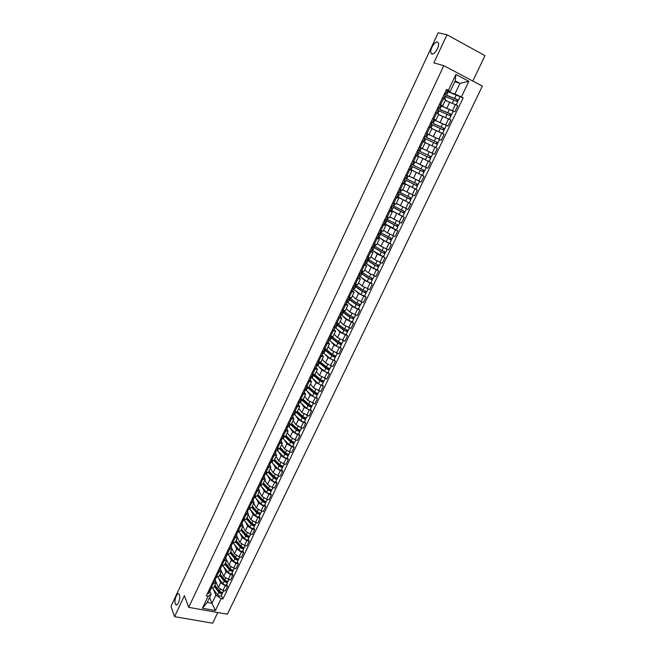 <?xml version="1.0" encoding="UTF-8"?>
<svg xmlns="http://www.w3.org/2000/svg" width="656" height="656" viewBox="0 0 656 656"><rect width="100%" height="100%" fill="white"/><g stroke="black" fill="none" stroke-linecap="round" stroke-linejoin="round"><path stroke-width="0.98" d="M431.869 53.981L430.935 53.046C429.475 49.979 434.715 41.082 437.437 42.05L438.397 43.001C439.856 46.117 434.526 55.047 431.869 53.981M175.267 603.815C173.84 600.322 177.325 591.605 179.104 594.246L179.441 594.885C180.892 598.329 177.399 607.136 175.619 604.488L175.267 603.815M472.812 81.057L484.997 55.662L446.998 34.768L438.159 32.8L171.003 606.341L174.57 616.656L212.659 623.2L217.784 612.515M188.715 607.341L227.378 614.229L482.357 86.125L443.809 65.682L188.715 607.341L184.385 595.697L174.57 616.656M446.998 34.768L433.854 62.845L443.809 65.682M215.168 579.92L218.407 587.497L222.95 590.523L225.287 590.974L227.542 586.259L225.205 585.808L220.654 582.79L218.735 578.379M215.102 580.052L215.931 582.872L213.307 583.52L211.052 588.268L213.684 587.604L215.906 582.922M211.052 588.268L209.986 588.063M226.722 584.422L227.542 586.259M213.307 583.52L212.241 583.315M221.261 570.794L223.721 576.345L228.288 579.363L230.625 579.822L232.896 575.091L230.559 574.623L225.984 571.606L224.024 567.251M215.316 576.813L219.014 576.403L221.244 571.688M232.06 573.27L232.896 575.091M220.416 568.867L221.269 571.638L217.587 572.032M226.714 559.994L229.075 565.128L233.659 568.129L235.996 568.604L238.284 563.84L235.947 563.356L231.347 560.355L229.346 556.058M220.687 565.497L224.368 565.128L226.623 560.388M237.431 562.044L238.284 563.84M225.762 557.608L226.648 560.339L222.966 560.683M232.093 548.859L234.454 553.828L239.063 556.829L241.408 557.321L243.704 552.524L241.367 552.024L236.742 549.031L234.692 544.792M226.09 554.107L229.764 553.787L232.027 549.015M242.835 550.753L243.704 552.524M231.142 546.276L232.052 548.965L228.386 549.269M237.464 537.576L239.875 542.463L244.508 545.456L246.845 545.964L249.157 541.134L246.82 540.618L242.171 537.633L240.08 533.451M231.527 542.643L235.184 542.364L237.472 537.567M248.271 539.396L249.157 541.134M236.554 534.87L237.497 537.518L233.839 537.772M242.868 526.219L245.328 531.024L249.985 534.009L252.322 534.525L254.651 529.671L252.314 529.138L247.64 526.169L245.5 522.045M237.005 531.106L240.645 530.876L242.95 526.046M253.749 527.957L254.651 529.671M241.998 523.398L242.966 525.997L239.325 526.202M248.304 514.78L250.813 519.519L255.496 522.488L257.833 523.021L260.178 518.133L257.833 517.592L253.142 514.624L250.961 510.565M242.507 519.495L246.148 519.314L248.46 514.443M259.259 516.452L260.178 518.133M247.484 511.852L248.485 514.402L244.852 514.566M253.774 503.275L256.332 507.933L261.039 510.893L263.384 511.45L265.737 506.522L263.4 505.965L258.677 503.013L256.447 499.011M248.05 507.81L251.674 507.678L254.003 502.775M264.794 504.866L265.737 506.522M253.003 500.225L254.028 502.734L250.412 502.849M259.276 491.688L261.892 496.272L266.623 499.224L268.968 499.798L271.338 494.845L268.993 494.263L264.253 491.319L261.974 487.383M253.634 496.051L257.242 495.969L259.587 491.032M270.379 493.214L271.338 494.845M258.554 488.531L259.612 490.991L256.004 491.049M264.819 480.036L267.484 484.538L272.24 487.482L274.585 488.064L276.971 483.087L274.626 482.488L269.862 479.552L267.533 475.682M259.243 484.21L262.843 484.177L265.213 479.208M275.987 481.479L276.971 483.087M264.138 476.756L265.229 479.167L261.629 479.183M270.395 468.31L273.109 472.73L277.898 475.657L280.235 476.264L282.638 471.246L280.301 470.639L275.504 467.712L273.126 463.907M264.901 472.295L268.484 472.32L270.862 467.318M281.645 469.671L282.638 471.246M269.764 464.915L270.887 467.277L267.304 467.236M276.004 456.502L278.775 460.848L283.589 463.759L285.926 464.382L288.345 459.339L286 458.708L281.186 455.797L278.751 452.05M270.584 460.307L274.159 460.373L276.553 455.338M287.328 457.79L288.345 459.339M275.43 452.984L276.578 455.297L273.003 455.207M281.654 444.62L284.483 448.884L289.312 451.787L291.658 452.427L294.093 447.351L291.748 446.703L286.902 443.8L284.417 440.119M276.315 448.237L279.874 448.36L285.737 454.149L288.451 454.78L287.238 457.978C286.401 458.396 285.171 458.003 283.556 456.797L276.857 449.967M293.052 445.834L294.093 447.351M281.121 440.988L282.301 443.251L278.751 443.103M287.336 432.665L290.223 436.839L295.077 439.733L297.422 440.397L299.874 435.281L297.529 434.616L292.658 431.722L290.124 428.114M282.08 436.084L285.622 436.256L288.058 431.156M298.816 433.796L299.874 435.281M286.861 428.901L288.074 431.115L284.524 430.918M293.052 420.635L295.995 424.719L300.883 427.605L303.228 428.278L305.688 423.136L303.351 422.448L298.455 419.569L295.856 416.027M287.877 423.858L291.412 424.079L293.855 418.938M304.614 421.677L305.688 423.136M292.633 416.749L293.872 418.905L290.346 418.659M298.816 408.516L301.809 412.526L309.066 416.093L311.551 410.91L304.286 407.335L301.629 403.858M293.716 411.542L297.242 411.829L299.702 406.646M310.452 409.483L311.551 410.91M298.439 404.506L299.718 406.613L296.2 406.31M304.605 396.331L307.664 400.242L314.946 403.817L317.447 398.602L310.157 395.027L307.443 391.616M299.595 399.151L303.105 399.488L305.581 394.272M316.323 397.208L317.447 398.602M304.294 392.181L305.598 394.24L302.096 393.887M310.444 384.055L313.56 387.885L320.866 391.46L323.375 386.212L316.061 382.628L313.289 379.283M305.516 386.679L309.009 387.065L314.56 391.853C316.249 393.01 317.479 393.436 318.267 393.157L319.308 390.976M322.235 384.851L323.375 386.212M310.181 379.783L311.518 381.784L308.033 381.374M316.315 371.698L319.488 375.445L326.819 379.029L329.353 373.74L322.006 370.156L319.177 366.876M311.477 374.117L314.954 374.56L317.463 369.279M328.189 372.411L329.353 373.74M316.102 367.303L317.479 369.246L314.003 368.779M322.227 359.267L325.458 362.916L332.822 366.507L335.372 361.185L327.992 357.594L325.105 354.388M317.471 361.472L320.94 361.981L323.465 356.651M334.183 359.89L335.372 361.185M322.071 354.732L323.482 356.626L320.021 356.101M322.9 351.952L322.457 351.452M328.172 346.753L331.469 350.304L338.857 353.904L341.423 348.549L334.027 344.949L331.059 341.809M323.506 348.746L326.959 349.304L329.509 343.949M340.218 347.286L341.423 348.549M328.074 342.079L329.517 343.916L326.073 343.334M334.166 334.15L337.52 337.61L344.933 341.218L347.516 335.823L340.087 332.215L337.061 329.148M329.591 335.929L333.027 336.553L335.593 331.149M346.286 334.593L347.516 335.823M334.125 329.345L335.601 331.124L332.174 330.485M340.193 321.465L343.613 324.835L351.05 328.443L353.65 323.014L346.196 319.406L343.096 316.405M335.708 323.031L339.127 323.711L341.71 318.275M352.403 321.817L353.65 323.014M340.21 316.528L341.727 318.25L338.307 317.545M346.261 308.697L349.738 311.969L357.208 315.585L359.832 310.124L352.346 306.5L349.164 303.572M341.866 310.042L345.277 310.78L347.877 305.302L344.49 304.523M358.561 308.96L359.832 310.124M346.335 303.621L347.885 305.286M352.37 295.848L355.913 299.021L363.416 302.646L366.048 297.143L358.537 293.511L355.273 290.649M348.074 296.963L351.46 297.767L354.084 292.248L350.714 291.403M364.752 296.012L366.048 297.143M352.51 290.624L354.092 292.232M358.52 282.908L362.128 285.983L369.656 289.608L372.313 284.073L364.769 280.44L361.415 277.636M354.322 283.794L357.692 284.655L360.333 279.103L356.979 278.201M370.993 282.982L372.313 284.073M358.717 277.537L360.341 279.087M364.72 269.878L368.385 272.855L375.945 276.488L378.619 270.912L371.05 267.271L367.59 264.532M360.611 270.543L363.965 271.461L366.622 265.869M377.274 269.854L378.619 270.912M364.974 264.368L366.63 265.852L363.285 264.901M370.952 256.767L374.691 259.637L382.276 263.277L384.965 257.66L377.364 254.02L373.797 251.338M366.942 257.193L370.279 258.177L372.961 252.544M371.788 250.01L384.965 257.66M371.271 251.1L372.961 252.527L369.631 251.519M377.225 243.556L381.029 246.328L388.647 249.977L391.353 244.319L383.727 240.67L380.029 238.038M373.313 243.753L376.634 244.803L379.332 239.12L376.027 238.038M389.967 243.335L391.353 244.319M377.61 237.751L379.34 239.112M383.547 230.264L387.417 232.929L395.06 236.586L397.79 230.887L390.131 227.23L386.269 224.639M379.734 230.215L383.038 231.33L385.761 225.615L382.464 224.459M396.372 229.944L397.79 230.887M383.99 224.303L385.761 225.607M389.91 216.874L401.521 223.097L404.268 217.366L392.509 211.117M386.204 216.587L389.492 217.767L392.222 212.011M402.833 216.455L404.268 217.366M390.418 210.765L392.231 212.003L388.951 210.789M396.314 203.401L408.024 209.518L410.795 203.745L398.709 197.472M392.714 202.86L395.978 204.106L398.741 198.309L395.478 197.03M397.151 196.595L410.795 203.745M396.888 197.136L398.741 198.301M402.768 189.83L414.576 195.849L417.364 190.035L404.744 183.631M399.266 189.043L402.522 190.355L405.293 184.516L402.054 183.163M415.838 189.182L417.364 190.035M403.407 183.409L405.293 184.508M409.902 176.505L421.177 182.081L423.981 176.226L410.082 169.338L422.48 175.406L424.44 170.585M405.867 175.127L409.098 176.505L411.902 170.626M422.259 175.324L423.981 176.226M409.967 169.584L411.902 170.617L408.68 169.207M415.806 162.401L427.819 168.215L430.639 162.319L416.609 155.595M412.517 161.105L415.732 162.565L418.553 156.636L415.346 155.152M426.72 160.408L430.639 162.319M416.191 155.48L418.553 156.628M420.398 147.616L434.502 154.25L437.347 148.313L425.195 142.655L434.174 146.796M419.217 146.993L420.34 147.592M418.799 150.847L431.386 156.792L432.927 153.57L420.381 147.657L434.502 154.25M422.407 148.518L425.244 142.549L422.07 140.974M426.999 133.726L441.242 140.187L444.104 134.209L432.804 129.068M425.957 132.783L427.097 133.512M439.331 139.359L441.242 140.187M429.131 134.373L431.992 128.355L429.557 127.092M434.707 120.155L448.023 126.026L450.91 120.007L438.544 114.579M432.747 118.465L435.904 120.13L433.821 119.343M446.359 125.362L448.023 126.026M435.904 120.122L438.782 114.07L435.641 112.373M441.972 106.231L454.854 111.766L457.765 105.706L445.285 100.384M439.594 104.042L442.718 105.78L440.602 105.067M453.214 111.167L454.854 111.766M442.726 105.772L445.621 99.679L442.497 97.908M209.584 597.419L211.978 603.299L215.873 595.14L213.479 589.432M209.822 591.171L211.093 594.246L207.198 602.429L211.978 603.299L215.389 610.556L202.401 608.235L208.108 596.23L211.093 594.246M454.788 81.762L459.979 83.369L455.215 80.868L450.114 91.578L446.58 89.306L206.271 595.886L208.108 596.23M448.409 90.257L455.912 74.464L468.86 81.311L461.373 96.957L454.887 94.046L459.979 83.369L468.86 81.311M215.873 595.14L221.097 598.641L222.901 598.977L463.169 97.883L461.373 96.957M221.097 598.641L215.389 610.556M449.032 92.094L454.887 94.046M450.114 91.578L447.425 90.692M221.425 595.5L222.901 598.977M447.097 91.381L463.169 97.883M378.873 233.47L378.569 234.102M385.31 219.891L384.793 220.982M391.804 206.222L391.23 207.427M398.331 192.454L397.79 193.791M404.916 178.588L404.268 179.957M411.542 164.631L410.853 166.075M418.208 150.568L417.487 152.094M424.899 136.481L424.194 137.957M431.632 122.295L430.959 123.713M438.413 108.002L437.765 109.363M445.244 93.611L444.629 94.907M202.401 608.235L207.198 602.429M455.215 80.868L455.912 74.464M210.601 589.4L209.075 589.982M210.027 590.006L209.977 590.843L208.493 591.204M208.805 593.188L207.271 593.778M214.61 585.652L219.752 592.294L222.482 592.655L221.293 595.779C220.342 596.476 219.129 596.165 217.644 594.844L212.618 588.309M214.274 586.357L218.866 592.286C220.35 593.606 221.564 593.918 222.515 593.221M217.546 588.629L218.317 590.433M221.548 592.343L221.277 592.909M214.848 585.152L219.44 591.072C220.924 592.401 222.146 592.712 223.089 592.015L223.729 590.679M216.013 582.536L216.619 583.315M215.914 578.215L214.389 578.772M215.324 578.805L215.291 579.658L213.807 579.994M214.102 582.02L212.577 582.585M221.261 566.956L219.744 567.481M220.662 567.53L220.637 568.399L219.161 568.719M219.44 570.786L217.923 571.327M219.867 574.607L225.057 581.175L227.788 581.56L226.599 584.685C225.656 585.365 224.442 585.054 222.95 583.733L217.743 577.108M219.539 575.287L224.18 581.159C225.672 582.479 226.886 582.799 227.829 582.118M222.622 577.247L223.458 579.15M226.869 581.208L226.591 581.798M220.113 574.082L224.754 579.945C226.254 581.257 227.468 581.577 228.411 580.904L229.067 579.519M221.318 571.499L221.892 572.221M225.147 563.488L230.404 569.99L233.134 570.4L231.937 573.533C231.002 574.189 229.789 573.869 228.288 572.557L222.876 565.825M224.828 564.16L229.518 569.966C231.027 571.278 232.249 571.597 233.175 570.941M227.706 565.784L228.624 567.784M232.232 570.007L231.937 570.622M225.41 562.938L230.108 568.744C231.609 570.048 232.831 570.376 233.757 569.72L234.446 568.293M226.632 560.355L227.206 561.06M226.64 555.624L225.131 556.124M226.025 556.181L226.008 557.075L224.541 557.37M224.803 559.478L223.302 559.994M232.052 544.218L230.551 544.701M231.429 544.767L231.42 545.677L229.961 545.948M230.207 548.104L228.706 548.588M237.497 532.746L236.012 533.197M236.865 533.271L236.873 534.197L235.414 534.451M235.643 536.649L234.151 537.108M230.469 552.303L235.783 558.732L238.505 559.166L237.308 562.299C236.39 562.938 235.168 562.61 233.651 561.306L228.034 554.451M230.158 552.951L234.897 558.707C236.414 560.003 237.636 560.331 238.554 559.699M232.806 554.23L233.807 556.345M237.62 558.732L237.316 559.371M230.74 551.729L235.488 557.469C237.005 558.764 238.226 559.101 239.145 558.469L239.85 556.993M231.97 549.129L232.552 549.835M235.816 541.044L241.195 547.407L243.917 547.858L242.72 550.999C241.802 551.614 240.588 551.278 239.063 549.99L233.224 542.979M235.512 541.684L240.309 547.366C241.843 548.654 243.056 548.998 243.975 548.383M237.923 542.602L239.005 544.824M243.048 547.383L242.728 548.047M236.103 540.446L240.9 546.128C242.433 547.416 243.655 547.752 244.565 547.145L245.295 545.62M237.341 537.838L237.931 538.527M241.203 529.72L246.64 536.009L249.362 536.485L248.157 539.634C247.255 540.224 246.033 539.88 244.499 538.601L238.456 531.417M240.908 530.335L245.754 535.96C247.296 537.239 248.517 537.584 249.419 536.993M243.04 530.884L244.229 533.221M248.509 535.968L248.181 536.649M241.498 529.097L246.353 534.714C247.894 535.993 249.116 536.337 250.018 535.747L250.772 534.181M242.745 526.465L243.343 527.153M249.567 536.05L249.362 536.485M242.982 521.192L241.506 521.618M242.326 521.709L242.351 522.652L240.9 522.881M241.113 525.128L239.637 525.563M246.623 518.314L252.117 524.538L254.84 525.03L253.634 528.187C252.74 528.761 251.519 528.408 249.969 527.137L243.737 519.782M246.336 518.921L251.24 524.48C252.79 525.751 254.011 526.104 254.905 525.538M248.173 519.085L249.469 521.536M254.003 524.48L253.667 525.185M246.927 517.674L251.838 523.226C253.388 524.497 254.61 524.849 255.504 524.283L256.283 522.668M248.181 515.026L248.796 515.714M255.061 524.57L254.84 525.03M248.501 509.573L247.033 509.966M247.829 510.065L247.87 511.032L246.426 511.237M246.623 513.525L245.147 513.935M252.076 506.842L257.628 512.992L260.35 513.509L259.145 516.674C258.259 517.215 257.037 516.862 255.479 515.6L249.165 508.31M251.797 507.432L256.758 512.926C258.316 514.189 259.538 514.542 260.424 514.001M253.314 507.195L254.717 509.769M259.53 512.91L259.177 513.64M252.388 506.178L257.357 511.664C258.923 512.918 260.145 513.279 261.031 512.746L261.826 511.081M253.659 503.513L254.274 504.193M260.588 513.017L260.35 513.509M254.052 497.871L252.593 498.24M253.364 498.347L253.421 499.339L251.986 499.528M252.158 501.856L250.699 502.234M257.562 495.305L263.179 501.381L265.901 501.914L264.696 505.079C263.819 505.604 262.597 505.243 261.022 503.988L254.635 496.789M257.291 495.87L262.31 501.299C263.884 502.545 265.106 502.914 265.983 502.398M258.448 495.206L259.981 497.92M265.098 501.274L264.737 502.029M257.89 494.608L262.917 500.028C264.491 501.274 265.713 501.643 266.59 501.127L267.41 499.413M259.161 491.926L259.792 492.607M266.156 501.389L265.901 501.914M259.645 486.096L258.193 486.44M258.94 486.555L259.005 487.572L257.578 487.728M257.742 490.106L256.283 490.458M263.081 483.685L268.763 489.688L271.486 490.245L270.28 493.419C269.411 493.919 268.181 493.55 266.598 492.303L260.137 485.194M262.818 484.235L267.894 489.597C269.477 490.836 270.707 491.213 271.568 490.713M263.589 483.136L265.254 485.981M270.698 489.565L270.321 490.344M263.425 482.964L268.501 488.318C270.092 489.556 271.313 489.934 272.183 489.442L273.027 487.679M264.704 480.266L265.352 480.938M271.748 489.688L271.486 490.245M265.27 474.247L263.827 474.559M264.54 474.682L264.63 475.723L263.212 475.862M263.351 478.281L261.908 478.609M268.64 471.992L274.388 477.921L277.103 478.495L275.897 481.676C275.036 482.152 273.814 481.775 272.215 480.545L265.672 473.525M268.361 472.5L273.519 477.822C275.11 479.052 276.34 479.429 277.201 478.962M268.952 471.344L270.543 473.952M276.332 477.773L275.946 478.577M268.993 471.246L274.134 476.535C275.733 477.757 276.955 478.142 277.816 477.675L278.677 475.862M270.288 468.532L270.936 469.196M277.39 477.912L277.103 478.495M270.928 462.324L269.493 462.603M270.182 462.734L270.297 463.8L268.878 463.915M269.001 466.383L267.566 466.678M274.233 460.225L280.046 466.072L282.761 466.678L281.547 469.868C280.702 470.319 279.472 469.934 277.865 468.704L271.248 461.783M273.896 460.651L279.177 465.965C280.784 467.187 282.014 467.572 282.859 467.129M274.479 459.7L275.823 461.824M282.006 465.916L281.613 466.736M274.602 459.454L279.792 464.669C281.408 465.891 282.638 466.277 283.482 465.834L284.368 463.972M275.897 456.724L276.561 457.388M283.056 466.055L282.761 466.678M276.627 450.319L275.208 450.574M275.848 450.697L275.987 451.795L274.585 451.886M274.692 454.403L273.265 454.665M279.44 448.696L284.868 454.034C286.492 455.248 287.722 455.641 288.558 455.223M280.046 447.991L281.112 449.606M287.713 453.968L287.312 454.821M280.243 447.581L285.491 452.73C287.115 453.936 288.345 454.337 289.181 453.919L290.1 452M281.547 444.834L282.228 445.498M288.763 454.132L288.451 454.78M282.367 438.233L280.948 438.462M281.555 438.585L281.727 439.717L280.325 439.782M280.415 442.349L278.997 442.587M285.499 436.429L291.469 442.152L294.183 442.808L292.97 446.006C292.141 446.408 290.911 446.006 289.28 444.801L282.506 438.077M284.966 436.625L290.608 442.029C292.24 443.226 293.47 443.628 294.298 443.235M285.655 436.207L286.393 437.298M293.462 441.955L293.043 442.825M285.926 435.641L291.231 440.717C292.871 441.914 294.101 442.316 294.921 441.923L295.864 439.955M287.238 432.87L287.927 433.526M294.511 442.119L294.183 442.808M288.14 426.072L286.738 426.269M287.295 426.392L287.5 427.556L286.106 427.597M286.172 430.213L284.77 430.418M291.1 424.35L297.242 430.074L299.956 430.754L298.734 433.96C297.914 434.338 296.684 433.928 295.044 432.739L288.189 426.105M290.485 424.432L296.373 429.942C298.021 431.131 299.251 431.533 300.071 431.172M291.248 424.276L291.674 424.883M299.251 429.852L298.816 430.754M291.641 423.612L297.004 428.614C298.652 429.803 299.882 430.213 300.702 429.852L301.67 427.835M292.961 420.832L293.667 421.48M300.292 430.033L299.956 430.754M293.954 413.829L292.56 413.993M293.076 414.116L293.306 415.322L291.92 415.33M291.969 417.995L290.575 418.175M296.692 412.132L303.047 417.921L305.762 418.618L304.54 421.833C303.728 422.185 302.498 421.767 300.842 420.586L293.904 414.043M294.659 414.928L295.987 412.132L302.186 417.774C303.843 418.954 305.073 419.364 305.885 419.028M305.073 417.675L304.63 418.602M297.389 411.517L302.818 416.445C304.482 417.618 305.712 418.036 306.516 417.7L307.508 415.625M298.726 408.713L299.439 409.36M306.114 417.872L305.762 418.618M299.8 401.505L298.414 401.636M298.882 401.759L299.161 402.997L297.775 402.989M297.808 405.703L296.422 405.843M302.268 399.783L308.894 405.687L311.6 406.408L310.378 409.631C309.583 409.951 308.345 409.533 306.68 408.36L299.595 401.792M301.457 399.684L308.033 405.531C309.706 406.695 310.936 407.122 311.731 406.802M310.936 405.416L310.477 406.376M303.179 399.332L308.673 404.186C310.345 405.351 311.575 405.777 312.371 405.465L313.388 403.342M304.523 396.511L305.253 397.159M311.977 405.629L311.6 406.408M305.688 389.098L304.318 389.205M304.72 389.311L305.048 390.599L303.671 390.558M303.687 393.321L302.309 393.436M307.869 387.311L314.773 393.37L317.479 394.117L316.258 397.347C315.47 397.643 314.232 397.208 312.551 396.052L305.302 389.393M306.975 387.122L313.912 393.198C315.602 394.354 316.832 394.789 317.619 394.502M316.832 393.083L316.364 394.059M310.362 384.236L311.108 384.875M317.873 393.297L317.479 394.117M311.616 376.61L310.255 376.683M310.6 376.782L310.969 378.11L309.607 378.053M309.599 380.865L308.238 380.947M313.543 374.724L320.694 380.972L323.4 381.743L322.178 384.982C321.399 385.244 320.161 384.81 318.472 383.662L311.092 376.88M312.641 374.592L319.841 380.792C321.538 381.94 322.777 382.374 323.547 382.112M322.777 380.66L322.293 381.669M314.839 374.699L320.489 379.439C322.186 380.578 323.424 381.021 324.195 380.759L325.261 378.528M316.233 371.87L317.004 372.518M323.81 380.89L323.4 381.743M317.586 364.039L316.233 364.08M316.504 364.162L316.938 365.548L315.585 365.458M315.552 368.319L314.199 368.369M319.398 362.071L326.655 368.492L329.361 369.287L328.131 372.534C327.369 372.772 326.13 372.329 324.425 371.189L317.955 365.876L316.996 364.4M319.743 362.137L319.546 362.563M318.521 362.21L325.802 368.303C327.516 369.435 328.754 369.886 329.517 369.648M319.57 362.596L319.784 362.145M328.754 368.164L328.254 369.197M320.62 362.178L326.458 366.934C328.164 368.065 329.402 368.516 330.165 368.287L331.264 365.999M322.145 359.431L322.941 360.07M329.788 368.401L329.361 369.287M323.597 351.386L322.252 351.386M322.44 351.452L322.949 352.895L321.596 352.78M321.547 355.691L320.202 355.708M325.458 350.107L325.778 349.435L325.302 349.64L326.106 350.722L332.658 355.929L335.364 356.757L334.134 360.005C333.379 360.218 332.141 359.759 330.419 358.635L323.884 353.412L322.883 351.977M324.441 349.738L331.805 355.732C333.527 356.848 334.765 357.307 335.519 357.102M325.483 350.14L325.647 349.705M334.773 355.577L334.265 356.634M326.344 349.5L332.461 354.355C334.191 355.47 335.429 355.929 336.175 355.724L337.299 353.379M328.098 346.909L328.91 347.549M335.806 355.831L335.364 356.757M329.64 338.644L328.312 338.619M328.402 338.652L328.992 340.161L327.656 340.013M327.582 342.981L326.253 342.965M331.419 337.561L331.715 336.938L331.255 337.11L332.067 338.168L338.701 343.285L341.399 344.129L340.169 347.385C339.423 347.573 338.184 347.106 336.454 345.999L328.984 340.054M331.715 336.938L330.78 336.389M330.403 337.192L337.848 343.072C339.587 344.179 340.825 344.646 341.563 344.466M340.833 342.908L340.308 343.998M331.993 336.667L338.512 341.686C340.251 342.793 341.489 343.26 342.227 343.08L343.375 340.685M334.093 334.306L334.929 334.945M341.858 343.17L341.399 344.129M335.733 325.819L334.412 325.753M334.404 325.778L335.077 327.336L333.748 327.164M333.658 330.189L332.338 330.132M337.414 324.941L337.701 324.351L337.241 324.507L338.078 325.532L344.785 330.55L347.483 331.428L346.245 334.691L342.53 333.273L335.011 327.483M337.701 324.351L336.758 323.802M336.397 324.556L343.933 330.329L347.655 331.747M346.926 330.148L346.393 331.272M337.553 323.654L344.597 328.935L348.32 330.353L349.492 327.893M340.128 321.612L340.989 322.252M347.959 330.435L347.483 331.428M341.866 312.904L340.554 312.814M340.497 312.937L341.21 314.421L339.882 314.224M339.775 317.299L338.463 317.217M343.457 312.231L343.711 311.682L343.268 311.821L344.129 312.805L350.903 317.734L353.6 318.636L352.362 321.907L348.639 320.464L341.038 314.782M343.711 311.682L342.768 311.141M342.432 311.846L350.058 317.496L353.781 318.939M353.067 317.307L352.518 318.455M343.137 310.501L350.73 316.094L354.453 317.545L355.659 315.028M346.196 308.837L347.098 309.484M354.092 317.602L353.6 318.636M348.033 299.907L346.737 299.776M346.63 300.005L347.377 301.424L346.065 301.202M345.933 304.335L344.638 304.212M349.533 299.439L349.771 298.931L349.336 299.046L350.214 299.997L357.069 304.827L359.759 305.762L358.52 309.033L354.798 307.574L347.106 302.006M349.771 298.931L348.82 298.39M348.508 299.046L356.224 304.581L359.947 306.057M359.25 304.384L358.693 305.557M349.172 297.644L356.897 303.17L360.628 304.646L361.858 302.072M352.313 295.979L353.24 296.627M360.275 304.687L359.759 305.762M346.86 299.817L347.483 300.161M354.248 286.811L352.969 286.647M353.527 287.435L352.821 287.016L353.592 288.345L352.288 288.082M352.133 291.272L350.845 291.116M355.65 286.557L355.872 286.09L355.445 286.188L356.339 287.098L363.276 291.838L365.966 292.797L364.72 296.077L360.997 294.593L353.215 289.14M355.872 286.09L354.912 285.557M354.625 286.155L362.432 291.584L366.163 293.076M365.474 291.371L364.9 292.576M355.298 284.745L363.112 290.157L366.843 291.658L368.098 289.025M358.463 283.031L359.439 283.687M366.499 291.69L365.966 292.797M353.125 287.279L353.354 286.787M360.505 273.634L359.234 273.437M359.021 273.888L359.849 275.167L358.553 274.88M358.373 278.128L357.102 277.939M361.809 273.593L362.014 273.167L362.514 274.118L369.525 278.759L372.214 279.743L370.968 283.031L367.237 281.522L359.365 276.184M362.014 273.167L361.046 272.642M360.792 273.183L368.68 278.488L372.411 280.014M371.739 278.267L371.148 279.497M361.464 271.764L369.369 277.062L373.1 278.579L374.387 275.889M364.662 269.993L365.687 270.666M372.756 278.595L372.214 279.743M359.291 274.282L359.619 273.577M366.802 260.366L365.548 260.129M365.277 260.694L366.146 261.9L364.859 261.588M364.662 264.885L363.399 264.663M368.016 260.539L368.188 260.161L368.721 261.055L375.814 265.59L378.496 266.607L377.249 269.903L373.518 268.361L365.556 263.146M368.188 260.161L367.221 259.637M366.991 260.12L374.978 265.311L378.709 266.861M378.053 265.073L377.446 266.336M367.663 258.694L375.667 263.868L379.398 265.418L380.718 262.662M370.902 256.873L371.985 257.554M379.07 265.418L378.496 266.607M365.556 261.072L366.245 260.629M373.149 247.009L371.903 246.738M371.583 247.41L372.485 248.542L371.206 248.198M370.984 251.56L369.738 251.297M374.256 247.394L382.145 252.33L384.826 253.372L383.58 256.676M374.412 247.066L373.436 246.541M373.231 246.968L381.316 252.043L385.047 253.61M384.4 251.789L383.785 253.085M371.821 246.902L372.46 247.164M373.912 245.533L382.005 250.592L385.736 252.166L387.089 249.346M377.184 243.655L378.34 244.368M385.416 252.15L384.826 253.372M371.87 247.763L372.411 247.632M379.529 233.552L378.299 233.241M377.922 234.036L378.873 235.094L377.602 234.717M377.356 238.136L376.118 237.841M380.537 234.167L391.206 240.055L389.951 243.368L386.212 241.769L378.061 236.791M380.677 233.872L379.693 233.364M379.389 233.626L391.427 240.276M390.796 238.415L390.164 239.735M378.947 233.495L378.774 234.225M378.004 233.872L378.643 234.135M380.201 232.281L392.124 238.817L393.51 235.939M383.506 230.354L384.76 231.101M391.812 238.792L391.206 240.055M385.966 220.006L384.744 219.662M384.309 220.572L385.302 221.548L384.039 221.146M383.776 224.623L382.546 224.286M386.868 220.842L397.856 226.853L396.372 229.961L384.383 223.483M386.983 220.596L385.982 220.088M385.679 220.022L397.856 226.853M397.241 224.942L396.593 226.304M385.146 220.252L385.006 221.105M386.54 218.948L398.561 225.385L399.971 222.441M389.869 216.964L391.263 217.759M398.249 225.336L397.618 226.64M392.436 206.369L391.23 205.984M390.746 207.009L391.771 207.911L390.525 207.476M390.23 211.011L389.024 210.642M393.239 207.427L404.326 213.331L402.825 216.464L390.738 210.084M393.338 207.23L404.326 213.331M403.727 211.388L403.063 212.774M391.411 207.042L391.296 207.485M392.911 205.517L405.031 211.855L406.474 208.846M396.281 203.475L397.88 204.352M404.727 211.79L404.08 213.143M398.963 192.634L397.766 192.208M397.224 193.356L398.29 194.184L397.052 193.717M396.741 197.308L395.543 196.898M399.66 193.93L410.836 199.719L409.336 202.868M399.725 193.774L410.836 199.719M410.254 197.727L409.574 199.153M399.332 191.995L411.55 198.235L413.026 195.152M402.735 189.896L404.678 190.929M411.255 198.153L410.59 199.539M405.523 178.801L404.35 178.342M403.743 179.613L404.859 180.359L403.629 179.859M403.292 183.508L402.103 183.065M406.113 180.326L417.396 186.017L415.879 189.182L403.596 183.008M406.162 180.228L417.396 186.017M416.831 183.983L416.134 185.435M405.793 178.375L418.118 184.516L419.619 181.376M409.237 176.226L411.894 177.579M417.683 180.482L418.479 180.851M417.823 184.418L417.142 185.845M413.657 161.638L412.583 161.138M412.14 164.869L410.976 164.369M410.271 165.853L411.468 166.427L410.312 165.763M409.885 169.617L408.713 169.125M412.624 166.64L423.735 172.061M412.649 166.583L424.006 172.208M423.448 170.134L422.735 171.618M425.129 166.96L422.899 165.911M418.84 163.926L426.187 167.46M412.304 164.664L424.727 170.699L426.261 167.501M420.398 147.625L418.856 150.872L417.642 150.306M416.954 151.856L418.126 152.405L416.954 151.856M416.527 155.62L415.371 155.095M430.656 158.309L417.724 152.167L430.656 158.309L429.122 161.524L416.626 155.562M430.115 156.194L429.393 157.711M431.107 156.661L430.385 158.178M424.317 136.243L425.564 136.743L424.366 136.136M427.056 133.447L425.924 132.856M422.931 141.409L422.079 140.958M424.768 138.26L423.628 137.686M424.735 138.482L437.355 144.312L435.805 147.551L435.215 147.288M425.211 142.606L435.805 147.551M426.466 137.498L436.953 142.245L436.101 143.689M426.99 133.734L439.643 139.531L437.085 144.164M428.024 134.193L426.49 137.416L438.093 142.778M436.822 142.172L437.806 142.664M431.025 122.098L432.32 122.508L431.131 121.868M433.821 119.195L432.706 118.564M431.517 124.05L430.393 123.426M431.377 124.492L444.104 130.216L442.554 133.455M431.869 128.609L434.92 129.954M439.528 131.987L442.103 133.225M433.132 123.459L443.694 128.133L442.857 129.56M433.083 123.558L444.842 128.674L443.841 130.052M433.649 119.712L446.408 125.403L444.842 128.674M443.571 128.059L444.547 128.576M437.79 107.846L439.126 108.174L437.954 107.502M440.635 104.845L439.528 104.173M438.315 109.732L437.208 109.068M438.069 110.405L450.902 116.022L449.36 119.236M438.577 114.505L440.758 115.423M439.823 109.372L450.492 113.923L449.655 115.325M439.758 109.519L451.64 114.472L450.639 115.841M440.348 105.6L453.214 111.176L451.64 114.472M450.369 113.841L451.336 114.382M444.596 93.496L445.982 93.734L444.817 93.029M447.499 90.389L446.408 89.675M445.162 95.309L444.063 94.612M444.801 96.219L457.74 101.729L456.215 104.911M445.326 100.311L447.121 101.032M446.564 95.186L457.339 99.614L456.51 100.999M446.474 95.382L458.487 100.163L457.494 101.524M457.216 99.523L458.175 100.097M449.836 101.983L446.941 108.051M443.013 116.292L440.143 122.319M436.24 130.503L433.386 136.489M429.516 144.615L426.687 150.552M422.841 158.621L420.029 164.525M416.207 172.536L413.411 178.391M409.623 186.353L406.851 192.167M403.079 200.072L400.324 205.853M396.585 213.7L393.854 219.432M390.131 227.23L387.417 232.929M383.727 240.67L381.029 246.328M377.364 254.02L374.691 259.637M371.05 267.271L368.385 272.855M364.769 280.44L362.128 285.983M358.537 293.511L355.913 299.021M352.346 306.5L349.738 311.969M346.196 319.406L343.613 324.835M340.087 332.215L337.52 337.61M334.027 344.949L331.469 350.304M327.992 357.594L325.458 362.916M322.006 370.156L319.488 375.445M316.061 382.628L313.56 387.885M310.157 395.027L307.664 400.242M304.286 407.335L301.809 412.526M298.455 419.569L295.995 424.719M292.658 431.722L290.223 436.839M286.902 443.8L284.483 448.884M281.186 455.797L278.775 460.848M275.504 467.712L273.109 472.73M269.862 479.552L267.484 484.538M264.253 491.319L261.892 496.272M258.677 503.013L256.332 507.933M253.142 514.624L250.813 519.519M247.64 526.169L245.328 531.024M242.171 537.633L239.875 542.463M236.742 549.031L234.454 553.828M231.347 560.355L229.075 565.128M225.984 571.606L223.721 576.345M220.654 582.79L218.407 587.497M436.707 112.906L433.821 118.99M429.901 127.256L427.031 133.299M423.136 141.507L420.291 147.502M416.421 155.652L413.592 161.606M409.754 169.699L406.941 175.611M403.128 183.647L400.34 189.518M396.552 197.497L393.789 203.327M390.025 211.257L387.278 217.046M383.539 224.91L380.808 230.666M377.102 238.472L374.387 244.188M370.706 251.945L368.016 257.619M364.359 265.327L361.686 270.961M358.053 278.611L355.396 284.204M351.788 291.805L349.148 297.365M345.564 304.909L342.949 310.427M339.382 317.93L336.782 323.408M333.248 330.862L330.665 336.298M327.155 343.703L324.589 349.107M321.096 356.454L318.545 361.825M315.085 369.123L312.551 374.461M309.107 381.71L306.59 387.015M303.17 394.215L300.669 399.479M297.275 406.63L294.798 411.861M291.42 418.971L288.952 424.17M285.606 431.23L283.154 436.388M279.825 443.407L277.39 448.532M274.077 455.502L271.666 460.594M268.378 467.515L265.975 472.574M262.712 479.454L260.317 484.481M257.078 491.319L254.708 496.313M251.486 503.103L249.124 508.064M245.926 514.812L243.581 519.741M240.399 526.448L238.079 531.344M234.914 538.01L232.601 542.873M229.461 549.49L227.165 554.328M224.04 560.905L221.761 565.718M218.661 572.245L216.39 577.026M443.571 98.457L440.66 104.583M448.581 118.843L445.695 124.87M441.775 133.07L438.905 139.056M435.018 147.198L432.173 153.143M428.302 161.22L425.482 167.124M421.644 175.152L418.84 181.015M415.027 188.985L412.239 194.807M408.458 202.72L405.687 208.501M401.931 216.365L399.184 222.105M395.453 229.912L392.723 235.611M389.016 243.36L386.302 249.026M382.62 256.726L379.931 262.351M376.273 269.993L373.6 275.577M369.968 283.171L367.319 288.722M363.711 296.266L361.071 301.776M357.487 309.271L354.871 314.741M351.313 322.178L348.713 327.623M345.171 335.011L342.588 340.415M339.078 347.754L336.512 353.117M333.027 360.406L330.476 365.736M327.008 372.985L324.474 378.274M321.038 385.474L318.521 390.73M315.101 397.88L312.6 403.104M309.206 410.205L306.721 415.396M303.351 422.448L300.883 427.605M297.529 434.616L295.077 439.733M291.748 446.703L289.312 451.787M286 458.708L283.589 463.759M280.301 470.639L277.898 475.657M274.626 482.488L272.24 487.482M268.993 494.263L266.623 499.224M263.4 505.965L261.039 510.893M257.833 517.592L255.496 522.488M252.314 529.138L249.985 534.009M246.82 540.618L244.508 545.456M241.367 552.024L239.063 556.829M235.947 563.356L233.659 568.129M230.559 574.623L228.288 579.363M225.205 585.808L222.95 590.523M455.436 104.517L452.525 110.585M218.866 592.286L217.644 594.844M220.236 589.416L219.44 591.072M224.18 581.159L222.95 583.733M225.566 578.248L224.754 579.945M229.518 569.966L228.288 572.557M230.937 567.005L230.108 568.744M234.897 558.707L233.651 561.306M236.332 555.698L235.488 557.469M233.815 543.004L233.585 543.471M240.309 547.366L239.063 549.99M241.769 544.316L240.9 546.128M239.284 531.491L238.964 532.155M245.754 535.96L244.499 538.601M247.238 532.861L246.353 534.714M244.786 519.896L244.376 520.766M251.24 524.48L249.969 527.137M252.74 521.331L251.838 523.226M250.33 508.228L249.821 509.302M256.758 512.926L255.479 515.6M258.284 509.728L257.357 511.664M255.906 496.485L255.299 497.765M262.31 501.299L261.022 503.988M263.851 498.052L262.917 500.028M261.523 484.669L260.817 486.153M267.894 489.597L266.598 492.303M269.468 486.301L268.501 488.318M267.172 472.771L266.369 474.477M273.519 477.822L272.215 480.545M275.11 474.477L274.134 476.535M272.863 460.799L271.953 462.718M279.177 465.965L277.865 468.704M280.793 462.57L279.792 464.669M278.587 448.753L277.57 450.885M284.868 454.034L283.556 456.797M286.516 450.59L285.491 452.73M284.351 436.625L283.228 438.979M290.608 442.029L289.28 444.801M292.273 438.528L291.231 440.717M290.149 424.416L288.927 426.99M296.373 429.942L295.044 432.739M298.07 426.392L297.004 428.614M302.186 417.774L300.842 420.586M303.908 414.174L302.818 416.445M301.76 399.971L300.423 402.784M308.033 405.531L306.68 408.36M309.78 401.874L308.673 404.186M307.574 387.729L306.229 390.558M313.912 393.198L312.551 396.052M315.692 389.492L314.56 391.853M313.429 375.404L312.076 378.258M319.841 380.792L318.472 383.662M321.637 377.028L320.489 379.439M319.324 363.006L317.955 365.876M325.802 368.303L324.425 371.189M327.631 364.482L326.458 366.934M325.253 350.517L323.884 353.412M331.805 355.732L330.419 358.635M333.658 351.854L332.461 354.355M331.223 337.955L329.845 340.858M337.848 343.072L336.454 345.999M339.726 339.136L338.512 341.686M337.233 325.302L335.839 328.23M343.933 330.329L342.53 333.273M345.843 326.335L344.597 328.935M343.285 312.568L341.883 315.511M350.058 317.496L348.639 320.464M351.993 313.453L350.73 316.094M349.369 299.751L347.959 302.711M356.224 304.581L354.798 307.574M350.329 297.742L350.042 298.349M358.184 300.473L356.897 303.17M355.503 286.844L354.084 289.829M362.432 291.584L360.997 294.593M356.569 284.597L356.175 285.434M364.424 287.41L363.112 290.157M361.677 273.847L360.251 276.857M368.68 278.488L367.237 281.522M362.858 271.363L362.35 272.429M370.706 274.265L369.369 277.062M367.893 260.768L366.45 263.794M374.978 265.311L373.518 268.361M369.189 258.038L368.565 259.341M377.028 261.022L375.667 263.868M374.141 247.599L372.698 250.649M381.316 252.043L379.849 255.11M375.56 244.622L374.83 246.156M383.391 247.689L382.005 250.592M380.447 234.34L378.988 237.406M387.688 238.677L386.212 241.769M381.981 231.117L381.136 232.888M389.795 234.266L388.393 237.218M386.786 220.99L385.318 224.081M394.117 225.221L392.632 228.337M388.442 217.513L387.483 219.53M396.249 220.744L394.822 223.753M393.174 207.55L391.698 210.658M400.586 211.675L399.086 214.815M394.945 203.811L393.871 206.082M402.751 207.14L401.292 210.199M399.602 194.02L398.11 197.144M407.097 198.038L405.588 201.195M401.497 190.019L400.308 192.536M409.295 193.43L407.811 196.546M406.072 180.392L404.58 183.541M413.657 184.303L412.132 187.477M408.098 176.128L406.786 178.899M415.888 179.629L414.371 182.803M412.591 166.665L411.082 169.847M420.258 170.47L418.733 173.668M414.748 162.139L413.305 165.164M422.513 165.747L420.98 168.961M419.159 152.856L417.634 156.046M426.908 156.538L425.367 159.769M421.398 148.133L419.873 151.339M429.18 151.79L427.638 155.021M425.769 138.941L424.284 142.057M433.608 142.516L432.058 145.763M435.887 137.727L434.338 140.983M432.419 124.927L431.041 127.83M440.348 128.387L438.79 131.651M434.69 120.146L433.149 123.394M442.652 123.566L441.086 126.846M439.126 110.823L437.855 113.496M447.138 114.16L445.588 117.416M441.414 106.001L439.856 109.273M449.458 109.306L447.884 112.611M445.875 96.612L444.711 99.064M453.977 99.835L452.435 103.074M448.179 91.766L446.613 95.054M456.314 94.948L454.731 98.269M430.935 53.046L432.665 53.972M311.51 381.817L309.009 387.065M282.285 443.284L279.874 448.36M175.619 604.488L176.931 604.725M210.56 589.629L211.191 588.293M208.756 593.418L209.977 590.843M215.873 578.436L216.529 577.05M214.061 582.249L215.291 579.658M221.22 567.169L221.9 565.743M219.399 571.007L220.637 568.399M226.599 555.837L227.304 554.361M224.77 559.691L226.008 557.075M232.019 544.431L232.741 542.906M230.174 548.309L231.42 545.677M237.464 532.943L238.21 531.376M235.611 536.854L236.873 534.197M242.95 521.389L243.72 519.773M241.08 525.325L242.351 522.652M248.468 509.761L249.264 508.097M246.59 513.722L247.87 511.032M254.028 498.06L254.84 496.346M252.134 502.045L253.421 499.339M259.62 486.285L260.457 484.513M257.718 490.294L259.005 487.572M265.245 474.427L266.106 472.615M263.335 478.462L264.63 475.723M270.912 462.496L271.797 460.627M268.985 466.555L270.297 463.8M276.611 450.483L277.521 448.565M274.675 454.575L275.987 451.795M282.351 438.397L283.285 436.429M280.399 442.513L281.727 439.717M288.132 426.228L289.091 424.202M286.164 430.369L287.5 427.556M293.945 413.985L294.929 411.902M291.961 418.151L293.306 415.322M299.8 401.652L300.809 399.52M297.808 405.851L299.161 402.997M305.688 389.238L306.729 387.056M303.687 393.469L305.048 390.599M311.616 376.749L312.682 374.502M309.599 381.005L310.969 378.11M317.594 364.17L318.685 361.874M315.561 368.451L316.938 365.548M323.605 351.509L324.72 349.156M321.555 355.823L322.949 352.895M323.064 351.6L322.875 352.018M329.656 338.767L330.796 336.348M327.59 343.104L328.992 340.161M329.123 338.84L328.804 339.505M335.749 325.934L336.922 323.457M333.674 330.304L335.077 327.336M335.224 325.991L334.855 326.762M341.883 313.01L343.08 310.477M339.792 317.414L341.21 314.421M341.366 313.051L340.972 313.88M348.057 300.005L349.287 297.414M345.95 304.433L347.377 301.424M347.549 300.022L347.131 300.907M354.273 286.91L355.527 284.253M352.157 291.371L353.592 288.345M353.773 286.91L353.33 287.845M360.529 273.724L361.817 271.01M358.397 278.218L359.849 275.167M360.037 273.708L359.57 274.7M366.835 260.448L368.155 257.669M364.687 264.967L366.146 261.9M366.343 260.416L365.851 261.457M373.182 247.082L374.527 244.245M371.017 251.633L372.485 248.542M372.698 247.025L372.173 248.132M379.57 233.626L380.947 230.715M377.397 238.202L378.873 235.094M379.094 233.544L378.545 234.709M385.999 220.072L387.409 217.103M383.809 224.688L385.302 221.548M385.498 220.055L384.957 221.195M392.485 206.427L393.92 203.385M390.279 211.068L391.771 207.911M391.862 206.665L391.419 207.591M399.004 192.684L400.48 189.576M396.782 197.358L398.29 194.184M398.258 193.176L397.921 193.889M405.572 178.842L407.081 175.677M403.342 183.557L404.859 180.359M404.703 179.596L404.473 180.088M412.189 164.91L413.723 161.679M409.934 169.65L411.468 166.435M416.585 155.652L418.126 152.405M425.564 136.743L427.122 133.463M423.276 141.548L424.834 138.285M432.32 122.508L433.887 119.203M430.033 127.321L431.582 124.066M431.869 122.369L431.648 122.82M439.126 108.174L440.701 104.845M436.847 112.98L438.38 109.741M438.651 108.068L438.331 108.748M445.982 93.734L447.572 90.389M443.702 98.523L445.235 95.309M445.49 93.66L445.047 94.587M460.077 96.842L458.487 100.163"/></g></svg>
